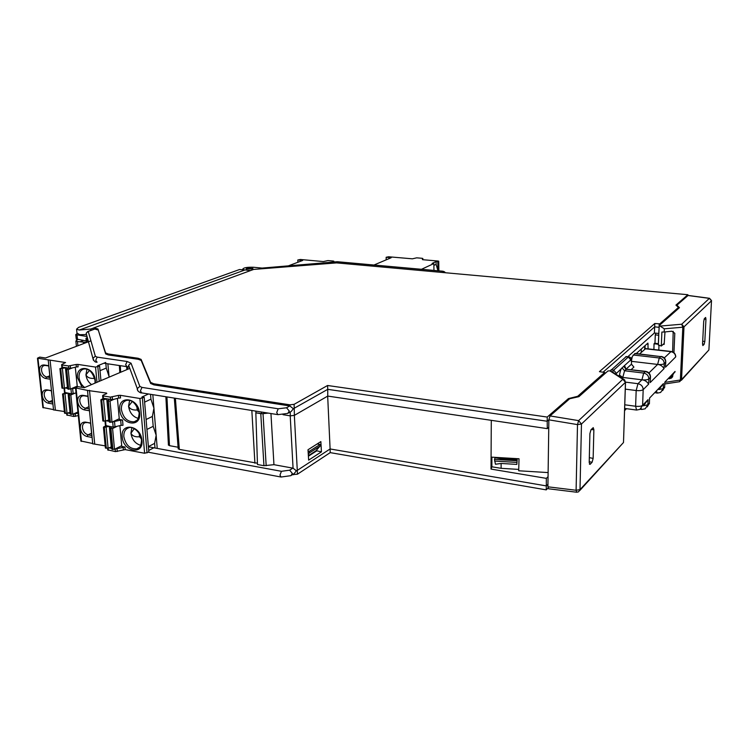 <?xml version="1.0" encoding="UTF-8"?>
<svg xmlns="http://www.w3.org/2000/svg" width="749" height="749" viewBox="0 0 749 749"><rect width="100%" height="100%" fill="white"/><g stroke="black" fill="none" stroke-linecap="round" stroke-linejoin="round"><path stroke-width="1.12" d="M76.267 339.016L86.219 340.935M76.295 339.26L75.752 334.644L87.053 336.488M75.752 334.644L77.053 333.67M76.969 333.071L79.694 334.691L86.107 334.55M79.235 330.037L245.045 269.94L239.493 269.537L78.523 327.407L76.576 329.157L79.235 330.037L90.779 329.036L94.028 327.847L94.121 329.186M86.36 342.405L77.475 341.544L75.874 340.992L77.503 339.728M168.413 444.84L169.489 445.664L166.933 396.923M178.103 447.237L169.489 445.664M262.637 413.691L260.774 413.635L263.948 465.709L257.469 464.52L255.84 412.839L262.637 413.691L268.17 413.092M263.948 465.709L273.947 464.68L270.951 413.532M290.209 415.845L293.065 468.172L273.947 464.68M253.686 269.415L94.028 327.809L97.969 329.045L105.665 353.921L108.362 354.97L138.275 359.286L141.187 360.419L150.652 383.432L153.854 384.864L289.807 405.949L293.365 408.739L327.744 389.34L327.566 385.492L547.229 417.062L568.472 398.58L577.685 396.296L604.705 372.468L599.425 371.654L654.785 323.493L659.794 323.886L678.463 307.418L675.935 305.096L687.872 294.713L336.591 262.89L253.686 269.415M98.044 329.981L94.683 328.98M150.652 383.432L150.586 382.355L153.779 383.788L289.957 404.834L294.104 404.329L327.566 385.492M150.586 382.355L141.112 359.408L138.2 358.265L108.287 353.968L105.59 352.929L97.969 329.045M250.559 270.558L248.247 270.333M244.324 269.883L242.732 269.2C243.491 267.711 247.086 267.065 253.518 267.262L262.328 268.105L337.097 261.757L441.301 271.147C443.445 271.4 444.101 271.793 443.268 272.327L442.874 272.514M252.394 268.975L252.928 268.442L246.739 268.423L246.187 268.957L252.394 268.975M687.872 294.713L687.844 295.658M678.435 308.569L678.463 307.418M659.757 325.094L659.794 323.886M659.157 327.304L658.82 333.483L654.373 333.005L654.692 326.854L659.083 327.313L659.214 323.952M603.16 372.113L654.692 326.854L654.785 323.493M548.025 488.058L546.227 489.874L330.225 452.63L297.456 474.201L292.569 474.613M626.464 408.682L624.591 410.583M293.065 468.172L296.361 470.784L294.245 473.518L291.792 475.119M283.047 414.703L290.284 415.854L294.404 415.349L327.744 396.081L327.744 389.34L547.219 421.247L547.229 417.062M548.755 427.314L547.276 428.634L327.744 396.081M654.373 333.005L627.784 356.749M658.334 344.24L654.046 343.772L654.972 342.911M654.046 343.772L653.896 349.521M636.257 353.556L647.894 343.089L648.091 348.865M632.1 357.31L630.948 358.35M547.95 484.275L546.321 485.904L546.227 489.874M548.053 476.673L546.339 478.368L546.321 485.904L330.103 448.96L330.225 452.63M327.678 396.118L330.103 448.96L297.287 470.381L294.348 415.377M296.361 470.784L297.287 470.381L297.456 474.201M308.644 460.139L307.998 449.765L320.862 441.601L321.433 451.844L308.644 460.139M546.339 478.368L491.016 469.08L491.288 420.329M491.063 457.115L519.02 458.772L518.692 470.775L548.109 472.582M641.21 352.451L641.331 348.968M658.98 345.514L658.792 350.073M664.981 331.938L664.148 344.39L663.118 344.381M673.211 331.32L672.621 351.815M491.016 469.08L491.878 466.796L501.109 468.331L518.729 469.408M501.109 468.331L501.118 463.453L495.454 464.249L494.49 459.399L495.117 457.742L501.128 458.725L501.137 457.714M491.878 466.796L491.887 457.162M501.128 458.725L517.156 459.68L516.857 464.408L517.156 459.68M516.81 460.729L494.49 459.399M501.118 463.453L516.857 464.408M494.602 461.075L516.716 462.405M308.401 456.216L316.771 450.823L321.433 451.844M316.733 449.906L316.771 450.823M308.363 455.692L315.928 450.832L320.057 446.095L320.113 444.457L317.155 443.951M308.279 454.269L309.421 452.892L309.384 451.301L308.082 451.076M309.384 451.301L320.113 444.457M309.421 452.892L320.057 446.095M260.774 413.635L255.84 412.839M255.737 411.107L256.055 412.727M293.365 408.739L291.221 411.454L288.58 412.961M568.472 399.816L568.472 398.58M547.276 428.634L547.219 421.247L548.867 419.796M577.685 396.942L577.685 396.296M604.696 373.826L604.705 372.468M87.539 331.695L86.163 333.296L86.828 335.683M178.206 448.567L179.311 449.391L257.431 463.219M87.699 338.801L85.966 338.361L87.324 337.443M245.045 269.94L250.438 270.604M83.336 340.542L79.881 341.834M645.685 348.603L639.571 353.94M664.269 357.919L671.179 351.468L645.619 348.594M645.245 348.762L670.692 351.627C673.828 352.189 675.486 353.968 675.664 356.945L665.468 367.197L665.683 362.198L664.26 363.611L664.054 368.63L650.179 382.589L650.385 377.412L648.849 378.938L648.653 384.134L643.185 389.63L642.605 405.321L648.054 399.638L647.857 404.778L649.383 403.168L649.589 398.037L663.427 383.6L663.211 388.572L664.635 387.074L664.84 382.121L675.008 371.513L672.387 375.399M662.631 390.632L664.635 387.074L664.84 382.121M635.143 353.434L632.325 356.44L631.519 360.306M648.943 372.946L657.631 364.426L659.289 357.985C662.416 358.659 664.073 360.531 664.26 363.611C663.08 364.435 660.871 364.707 657.631 364.426L631.566 361.346L631.407 364.239L631.547 361.655M665.749 362.132L665.468 367.197M657.631 364.426C660.272 364.641 662.406 366.046 664.054 368.63M650.46 377.327L650.179 382.589M631.182 369.613L633.907 367.076L631.463 364.173M626.707 369.07L624.572 370.755L622.016 367.843C620.902 369.042 620.078 371.476 619.545 375.137L622.784 377.43L621.988 378.161M625.584 382.13L637.97 383.694L641.93 379.809L622.784 377.43L624.572 370.755L643.691 373.077C646.921 373.788 648.643 375.745 648.849 378.938C647.585 379.827 645.282 380.118 641.93 379.809C644.655 380.061 646.893 381.503 648.653 384.134M626.22 356.561L610.313 370.867M644.037 405.059L648.054 399.638M647.286 406.866L649.383 403.168L649.589 398.037M659.579 388.797L663.427 383.6M579.857 490.445L623.496 442.509L625.462 382.327L622.85 379.256L624.629 379.874L625.462 382.327L581.467 424.028L580.007 489.631L578.593 491.821L576.739 492.233L576.103 490.258L547.912 486.813L548.568 488.779L576.664 492.224M547.912 486.813L548.867 419.843L577.498 424.599L578.612 420.629L550.009 415.92L548.867 419.843M623.861 379.378L612.279 371.869L609.864 370.821L607.907 370.989L578.893 396.67L569.68 398.749L550.009 415.92M589.22 461.693L592.094 462.264L590.118 464.343L589.397 464.155M592.094 462.264L593.142 458.397L589.313 457.648M591.148 429.58L593.873 429.729L593.142 458.397M593.873 429.729L593.236 427.651L590.97 429.757L589.903 433.643L589.201 462.526L590.118 464.343M676.89 305.976L676.927 305.189L688.031 295.499L709.668 298.411M655.927 333.174L655.291 334.878L654.963 343.276L658.362 343.707L658.305 344.896L658.774 333.474L658.362 343.707M655.291 334.878L658.699 335.243M664.213 343.379L661.301 346.029L661.882 332.05L664.194 332.022L664.326 328.811L659.232 325.562L658.708 334.962M673.95 352.601L674.802 333.268L671.806 331.208L664.194 332.022M672.958 375.08L671.46 378.058L669.185 378.751M702.553 344.063L704.144 344.315L702.852 345.579L702.562 343.875L703.704 321.443L704.378 318.643L705.633 317.464L705.961 319.214L704.818 341.516L702.693 341.188M704.144 344.315L704.818 341.516M660.234 326.068L681.712 324.223L683.987 326.854L682.807 327.21L681.712 324.223L709.378 298.355L711.484 300.789L683.987 326.854L681.543 379.603L679.633 381.69M676.927 305.189L679.455 307.661L659.232 325.562M661.301 346.029L658.305 344.896M421.462 269.303L433.858 263.564L432.089 263.414L436.058 261.579L436.087 264.35L437.922 270.642L437.809 261.738L438.745 261.204L438.09 261.026L422.979 259.725L422.342 259.547L422.857 258.517L422.211 258.302L416.678 257.834L412.39 258.817L388.572 256.767L386.147 257.272L386.212 259.828M386.147 257.272L391.212 257.712L373.976 265.024M436.058 261.579L437.809 261.738M433.952 270.426L433.858 263.564M436.087 264.35L433.886 265.38M422.857 258.517L422.876 259.716M333.427 261.785L333.857 261.214L333.296 261.055L327.95 260.568L323.362 261.57L300.377 259.482L297.793 259.997L302.69 260.446L288.674 265.736M297.793 259.997L297.896 262.253M333.867 261.27L333.885 261.747M94.917 379.443L94.046 378.376L93.812 375.904M94.617 378.133L94.046 378.376C89.983 378.666 87.277 377.487 85.948 374.846C86.5 379.003 88.363 382.252 91.547 384.593M89.421 370.455L85.948 374.846L86.94 369.21M75.293 367.207L77.316 386.849M100.956 380.604L99.589 366.111L95.535 367.076L77.859 364.407L76.145 364.482L76.389 366.944L70.575 368.339L61.849 367.104M99.589 366.111L97.529 365.802L105.731 362.46M90.938 340.823L45.53 357.994L39.697 357.114L37.469 358.191L65.538 362.544L62.008 364.36L61.605 364.763L62.12 364.969L68.599 365.961L76.145 364.482M78.308 415.611L73.748 416.472L66.811 414.974M64.386 411.519L53.535 409.89M53.507 409.619L42.862 407.503M109.101 377.159L109.036 376.438L109.092 377.159M107.875 363.817L109.036 376.438L106.255 368.096L100.02 370.671M106.255 368.096L105.834 363.518M52.814 403.973L51.391 390.603L46.812 389.845C43.62 389.714 42.084 391.643 42.206 395.622C42.965 399.713 44.987 402.232 48.254 403.187L52.814 403.973M48.732 365.681L50.174 379.209L45.586 378.47C42.3 377.552 40.277 375.024 39.51 370.895C39.388 366.86 40.923 364.885 44.125 364.969L48.732 365.681M55.37 409.946L50.08 360.213M77.859 364.407L78.111 366.86L76.389 366.944M77.25 386.634L76.435 386.503M70.715 388.89L75.537 388.122M67.747 388.413L65.06 387.973M76.023 392.982L71.445 393.805L64.47 392.382M73.346 414.028L78.065 413.214M70.331 413.504L67.719 413.045M75.452 416.388L75.209 413.972M77.943 411.978L72.803 414.272L70.387 414.066M74.722 393.319L70.827 394.976L68.412 394.882L70.397 414.178M70.2 412.259L67.026 413.27L64.545 413.083M64.976 392.729L62.888 394.077L67.747 393.188M70.2 393.599L68.412 394.882M73.159 393.721L72.662 388.853M77.203 386.175L70.228 389.096L67.803 388.9M72.381 367.909L68.234 369.557L65.809 369.482L67.813 389.012M67.625 387.205L64.423 388.16L61.933 387.991M62.429 367.431L60.257 368.733L65.219 367.862M67.663 368.236L65.809 369.482M70.575 368.339L70.322 365.877M51.419 390.847L46.812 389.845M48.254 403.187L49.387 401.689C46.597 400.874 44.874 398.73 44.228 395.238C44.06 392.579 44.931 390.941 46.85 390.332L48.161 390.304M52.439 400.406L49.387 401.689L52.636 402.25M49.996 377.515L46.728 377C43.929 376.204 42.197 374.051 41.541 370.53C41.373 367.778 42.281 366.102 44.266 365.493L45.492 365.475L44.125 364.969M48.76 365.971L45.492 365.475M139.08 412.034L137.17 409.975L136.833 406.07M138.425 409.385L137.17 409.975C132.826 410.34 129.952 409.104 128.556 406.267C129.633 412.755 132.882 416.809 138.303 418.429M132.255 401.511L128.556 406.267L129.605 400.434M148.499 393.974L141.945 396.998L144.22 397.363L148.836 452.003L144.604 453.257L125.186 449.615L115.43 451.619L107.716 449.803M115.121 449.007L124.961 447.031L121.778 446.441L119.896 425.704M117.415 398.384L119.325 419.468L122.527 420.02L120.673 420.114L121.141 425.357L113.165 427.173L105.422 425.46M144.22 397.363L139.923 398.496L120.299 395.313L118.426 395.397L118.67 398.056L112.5 399.694L102.838 398.178M129.792 368.386L84.272 387.682L77.821 386.634L75.518 387.888L87.858 390.491L106.62 393.085L106.761 393.562L102.997 395.219L102.604 395.687L103.193 395.94L110.384 397.12L118.426 395.397M148.705 450.467L153.835 447.78M105.197 445.861L92.726 443.801M92.698 443.52L80.864 440.974M146.092 419.515L152.375 416.444L153.199 426.321L156.157 435.272L157.168 447.63M154.921 447.209L154.603 443.389L156.157 435.272L153.929 408.196L152.375 416.444M152.815 394.667L153.929 408.196L150.942 399.161L144.623 402.119M148.377 446.619L154.603 443.389M153.199 426.321L146.926 429.449M150.942 399.161L150.549 394.302M91.968 437.425L90.554 423.026L85.489 422.127C81.959 421.93 80.227 423.971 80.321 428.25C81.107 432.65 83.308 435.403 86.912 436.489L91.968 437.425M87.923 396.165L89.356 410.752L84.272 409.872C80.649 408.823 78.43 406.061 77.634 401.614C77.55 397.27 79.272 395.172 82.83 395.322L87.923 396.165M94.711 443.895L89.487 390.304M120.299 395.313L120.533 397.962L118.67 398.056M119.306 419.225L118.501 419.084M112.556 421.902L120.673 420.114M109.27 421.322L106.292 420.798M122.527 420.02L122.995 425.263L121.141 425.357M121.759 446.179L121.02 446.039M111.798 448.379L108.905 447.836M123.117 447.125L123.351 449.709M117.275 451.516L117.041 448.923M121.713 445.692L114.503 449.316L111.854 449.035M116.282 426.733L112.575 428.503L109.925 428.391L111.873 449.194M111.657 446.891L108.099 448.127L105.384 447.883M105.881 425.872L103.68 426.921L103.821 427.436L108.933 426.424M111.685 426.911L109.925 428.391M115.028 427.08L114.541 421.827M119.26 418.728L111.985 422.164L109.326 421.902M113.979 399.301L110.028 401.071L107.369 400.968L109.335 422.052M109.129 419.871L105.553 421.05L102.819 420.816M103.371 398.58L101.087 399.591L101.218 400.078L106.452 399.095M109.195 399.545L107.369 400.968M112.5 399.694L112.256 397.026M90.573 423.232L85.489 422.127M86.912 436.489L88.11 434.832C85.021 433.905 83.148 431.564 82.474 427.801C82.315 425.011 83.261 423.279 85.311 422.614L86.893 422.576M91.556 433.203L88.11 434.832L91.781 435.515M89.168 408.87L85.48 408.233C82.371 407.344 80.489 404.984 79.806 401.183C79.647 398.29 80.639 396.511 82.765 395.847L84.244 395.818L82.83 395.322M87.951 396.427L84.244 395.818M131.824 427.763L130.935 433.194C132.039 439.7 135.326 443.754 140.793 445.346M134.249 428.681L130.935 433.194C132.32 435.984 135.166 437.173 139.483 436.761L139.202 433.474M141.327 438.774L139.483 436.761L140.578 436.208M664.326 328.811L682.807 327.21L680.382 380.005L665.852 382.233M90.779 329.036L90.901 330.365M83.551 343.622L83.429 342.405M292.85 468.125L289.666 470.175L281.437 471.308L148.396 446.779M128.65 366.757L129.249 366.907M77.035 335.121L77.55 339.737M93.428 360.306L86.163 333.296L87.961 331.442L94.898 328.895M95.189 328.886L88.251 331.442L95.366 356.309L97.211 357.133L127.115 361.495L131.038 363.199L128.631 365.231L128.566 366.036M137.835 390.894L137.282 388.581L139.848 386.409L141.982 387.392L278.197 408.785L286.558 407.774L289.807 405.949M139.848 386.409L131.038 363.199M95.469 328.923L95.395 327.996M289.666 470.175L292.335 473.415L290.977 475.652L281.062 477.029L279.976 475.109L281.437 471.308M293.374 474.763L293.346 474.108M644.655 349.306L644.786 345.851M645.114 345.551L644.983 348.997M648.185 344.203L646.78 344.044M263.021 413.682L266.176 465.728M261.523 412.025L261.56 413.607M263.76 412.381L263.798 413.626M290.228 412.016L290.284 415.854M294.404 415.349L294.104 404.329M286.558 407.774L289.264 411.023L287.756 413.429L277.907 414.646L276.709 412.568L278.197 408.785M289.957 404.834L290.013 405.986M153.779 383.788L153.854 384.864M141.187 359.539L141.252 360.55M138.275 359.286L138.2 358.265M108.287 353.968L108.362 354.97M105.59 353.762L105.515 352.76M141.982 387.392L140.4 390.912L141.776 392.907L277.795 414.628M141.664 392.888C140.634 393.356 136.805 390.95 137.282 388.581L128.631 365.231L128.772 367.085L126.984 366.654L125.626 364.744L127.115 361.495M97.211 357.133L95.703 360.335L97.089 362.216M96.986 362.207C94.983 362.357 93.681 360.981 93.054 358.078L95.366 356.309M127.555 366.757L127.77 369.238M120.692 372.244L120.28 365.662M175.388 398.271L179.311 449.391M254.913 463.219L251.842 410.48M444.129 272.627L443.268 272.327M86.79 338.679L87.146 342.265M77.475 341.544L77.896 345.757M671.179 351.468C673.885 352.011 675.411 353.65 675.738 356.365L675.71 356.88M633.148 354.97L659.289 357.985L660.721 356.599L634.665 353.603M661.105 356.412C663.951 356.945 665.515 358.64 665.777 361.514L665.683 362.198C665.496 359.127 663.839 357.264 660.721 356.599L635.068 353.425M633.907 367.076L631.407 364.239L626.258 368.976M625.687 368.826C625.321 366.43 624.638 365.606 623.645 366.373L630.798 359.885L631.491 361.711M641.93 379.809L643.691 373.077L645.666 371.364C648.597 371.925 650.198 373.685 650.488 376.644L650.385 377.412C650.179 374.228 648.465 372.281 645.245 371.579L626.183 369.266L623.645 366.373L615.715 374.097M618.618 375.979L619.545 375.137M637.97 383.694C641.238 384.424 642.979 386.4 643.185 389.63C641.902 390.557 639.562 390.856 636.173 390.529L637.97 383.694M624.778 404.788L635.62 406.248C638.991 406.585 641.322 406.276 642.605 405.321L639.88 409.403L636.547 410.059L635.62 406.248L636.173 390.529L625.293 389.134M612.616 372.094L613.665 370.146L616.24 373.086M611.006 369.819L613.665 370.146L628.299 357.048L625.715 356.749M643.288 405.836L647.857 404.778L645.198 408.795L641.874 409.441L641.2 408.523M658.858 389.555L663.211 388.572L660.627 392.457L657.444 393.085L656.733 391.774M630.798 359.885L628.299 357.048L628.786 356.861M609.864 370.821L622.85 379.256L578.612 420.629L581.467 424.028L577.498 424.599L576.103 490.258L580.007 489.631L623.496 442.509L625.518 382.271M664.822 383.975L679.427 381.728L680.382 380.005L681.543 379.603L708.9 349.952L711.513 300.574L709.518 298.299L688.172 295.443M681.403 380.267L708.9 349.952L711.503 300.77M672.958 375.09L669.746 378.676M704.097 319.186L705.961 319.214M438.652 261.345L438.764 270.857M84.712 387.495C81.51 385.136 79.628 381.859 79.066 377.674L79.01 376.691C79.094 372.487 80.733 369.922 83.916 368.995C88.972 368.405 92.679 372.244 95.057 380.501L95.011 383.123M82.147 387.336L77.55 377.842C75.705 364.304 93.391 365.952 95.282 379.64L95.432 382.945M95.535 367.076L96.986 382.29M99.205 381.353L97.829 366.823M43.358 407.849L37.956 358.387M73.505 414.057L73.748 416.472M67.335 415.339L67.12 413.242M72.803 414.272L70.827 394.976M64.891 413.326L62.888 394.077M69.301 395.144L71.286 414.45M70.827 414.375L68.842 395.069M68.047 393.244L70.003 412.315M67.026 413.27L65.032 394.021M63.347 394.152L65.35 413.411M64.994 392.738L64.517 388.132M70.94 388.928L71.445 393.805M70.228 389.096L68.234 369.557M66.698 369.725L68.702 389.274M68.243 389.19L66.24 369.65M65.444 367.899L67.429 387.252M64.423 388.16L62.41 368.677M60.716 368.798L62.738 388.291M62.279 388.216L60.257 368.733M62.373 367.431L62.12 364.969M68.599 365.961L68.852 368.424M45.586 378.47L46.728 377L49.809 375.773M137.048 420.217L134.24 421.781C127.508 422.052 123.229 417.989 121.404 409.591L121.347 408.523C121.488 404.123 123.257 401.398 126.675 400.369C132.198 399.479 136.374 403.674 139.192 412.961C138.602 419.131 136.955 422.071 134.24 421.781L136.58 420.648M139.473 412.053L139.604 413.139C141.336 428.512 120.617 424.823 119.765 409.787C117.893 395.163 137.554 397.251 139.473 412.053M139.923 398.496L144.604 453.257M125.186 449.615L124.961 447.031M141.814 439.41L141.954 440.487C143.658 455.664 123.061 451.731 122.227 436.901C120.364 422.473 139.923 424.805 141.814 439.41M147.038 452.948L142.394 398.215M81.435 441.404L76.07 388.122M106.62 393.085L106.676 393.599M115.187 449.016L115.43 451.619M108.315 450.271L108.118 448.117M114.503 449.316L112.575 428.503M105.787 448.192L103.821 427.436M110.936 428.709L112.874 449.522M112.359 449.428L110.421 428.615M109.326 426.49L111.245 447.003M108.099 448.127L106.143 427.37M104.326 427.52L106.292 448.286M106.021 425.9L103.568 400.013M112.678 421.921L113.165 427.173M111.985 422.164L110.028 401.071M108.371 401.267L110.337 422.361M109.831 422.277L107.856 401.183M106.77 399.142L108.717 419.983M101.733 400.163L103.727 421.2M103.222 421.116L101.218 400.078M103.446 398.59L103.193 395.94M110.384 397.12L110.627 399.779M84.272 409.872L85.48 408.233L88.953 406.688M123.847 436.695C123.622 431.92 125.308 428.934 128.894 427.735C130.86 426.247 139.81 429.495 141.542 440.3C140.784 449.344 137.966 447.977 136.805 448.848C130.036 449.175 125.72 445.131 123.847 436.695M139.586 447.209L136.805 448.848L139.155 447.63M148.396 452.237L280.959 477.01M150.671 382.514L150.736 383.591M141.187 360.419L141.112 359.408M105.59 352.929L105.665 353.921M97.979 329.841L97.904 328.914M126.871 366.645L103.858 363.228M165.875 396.755L168.431 445.159M126.637 366.607L126.899 369.613M119.363 365.531L119.812 372.618M174.311 398.103L178.225 448.894M262.075 268.086L337.312 261.719L441.498 271.101C443.445 271.175 444.737 271.718 445.355 272.739M242.732 269.2L242.751 269.771M85.966 338.351L86.378 342.546M76.576 329.129L77.025 333.642M76.407 346.319L75.874 340.973M675.055 371.457L674.943 372.113M645.666 371.364L625.658 369.154M641.799 409.431L640.245 409.226M636.472 410.04L624.657 408.439M649.317 403.823L649.458 403.084M657.379 393.075L655.693 392.86M664.56 387.692L664.691 387.008M631.557 361.346C631.669 358.621 630.724 357.123 628.72 356.852L626.136 356.552M658.774 335.14L658.371 345.092M672.771 376.588L671.46 378.058M438.745 261.27L438.867 270.866M37.469 358.191L42.871 407.634M48.236 360.241L53.544 409.975M66.652 413.364L66.83 415.105M62.551 393.937L64.554 413.176M64.049 388.254L64.489 392.513M59.911 368.592L61.942 388.076M61.605 364.763L61.867 367.225M75.518 387.888L80.883 441.142M87.483 390.332L92.736 443.914M107.575 448.258L107.734 449.98M103.428 427.258L105.394 448.005M105.01 421.181L105.431 425.638M100.834 399.91L102.828 420.938M102.604 395.687L102.856 398.346"/></g></svg>
